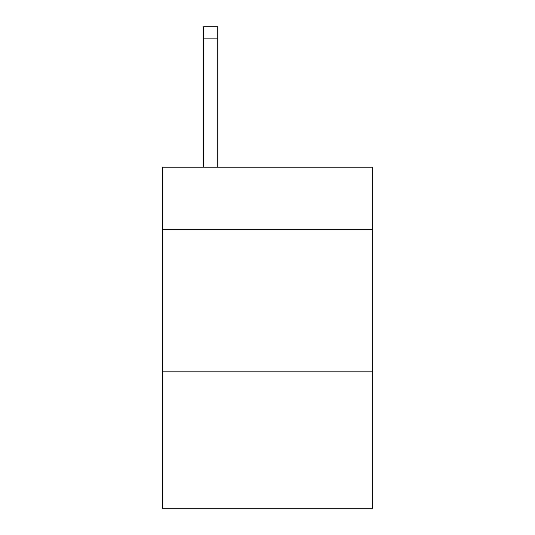 <?xml version="1.0" encoding="UTF-8"?>
<svg xmlns="http://www.w3.org/2000/svg" width="535" height="535" viewBox="0 0 535 535"><rect width="100%" height="100%" fill="white"/><g stroke="black" fill="none" stroke-linecap="round" stroke-linejoin="round"><path stroke-width="0.8" d="M372.668 229.696L372.668 167.161L162.332 167.161L162.332 229.696L372.668 229.696L372.668 508.25L162.332 508.25L162.332 229.696M372.668 371.818L162.332 371.818M217.758 167.161L217.758 38.119L203.547 38.119L203.547 26.75L217.758 26.75L217.758 38.119M203.547 167.161L203.547 38.119M217.758 26.75L203.547 26.75"/></g></svg>
